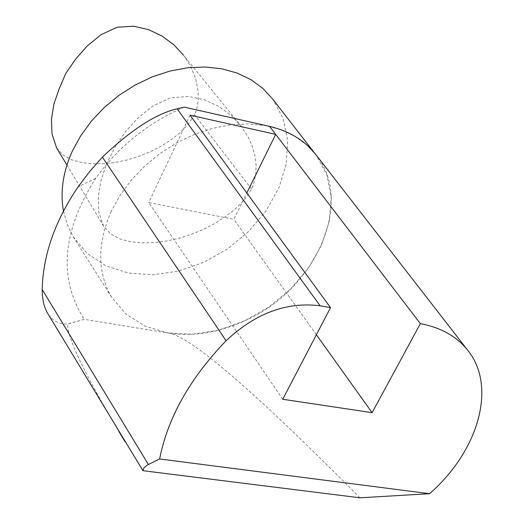 <?xml version="1.0" encoding="UTF-8"?>
<svg xmlns="http://www.w3.org/2000/svg" width="524" height="524" viewBox="0 0 524 524"><rect width="100%" height="100%" fill="white"/><g stroke="black" fill="none" stroke-linecap="round" stroke-linejoin="round"><path stroke-width="0.39" stroke-dasharray="2.62 1.97" d="M56.631 147.925L63.273 155.196L72.24 160.023L82.51 162.702L93.383 163.835L104.571 163.665L115.902 162.329L127.227 159.925L138.454 156.506L149.464 152.111L160.148 146.746L170.333 140.373L179.837 132.991L188.142 124.417L194.522 114.684L196.389 110.06L197.555 105.344L198.196 100.654L198.19 91.471L195.609 78.351L190.579 66.188L183.479 55.151L241.145 126.094L231.058 115.306L218.816 106.405L204.537 99.835L188.319 96.403L170.542 97.857L153.178 105.809L138.022 117.861L125.21 132.015L114.894 147.467L106.719 163.527L101.132 179.935L98.27 196.238L98.741 211.919L103.523 225.988L110.335 233.776L119.773 238.911L130.659 241.787L142.305 242.881L154.311 242.579L166.488 241.04L178.697 238.335L190.802 234.536L202.696 229.689L214.237 223.774L225.261 216.818L235.558 208.801L244.603 199.559L251.507 189.072L253.557 184.147L255.791 174.178L256.059 164.425L254.769 155.052L252.195 146.137L248.527 137.701L241.145 126.094M359.909 497.8C253.688 390.57 189.819 335.661 168.302 333.067L84.292 319.345L67.688 324.094C67.052 337.26 84.102 373.036 118.837 431.416M84.292 319.345L67.616 323.983C59.428 324.474 52.859 321.081 47.913 313.791M282.744 399.268L148.731 202.506L233.861 219.346L246.83 192.996M190.029 115.182L148.731 202.506M316.391 334.751L233.861 219.346M316.529 155.464C353.838 202.447 316.385 287.257 248.546 319.024C221.311 332.268 194.561 336.952 168.302 333.067M63.483 211.002L67.262 224.541L73.301 236.881L87.462 253.727L106.241 265.969L128.537 273.07L153.132 274.766L178.736 271.065L204.052 262.216L227.842 248.703L248.92 231.208L266.238 210.583L278.906 187.841L286.215 164.097L287.696 140.556L283.156 118.476L272.696 99.069M111.265 211.31C97.091 243.719 97.195 272.323 111.592 297.108L125.832 313.915L144.814 326.013L167.431 332.878L192.452 334.26L218.56 330.192L244.446 320.943L268.825 307.018L290.499 289.117L308.4 268.105L321.592 245.009L329.354 220.964L331.188 197.201L326.871 174.964L316.489 155.497L306.658 144.86L294.626 136.168L280.648 129.657L265.039 125.524L248.166 123.9L230.436 124.856L212.299 128.4L194.208 134.458L176.634 142.888L160.03 153.48L144.834 165.964L131.426 180.014L120.147 195.262L111.265 211.31M184.232 107.112C147.703 123.016 118.195 146.766 95.695 178.37C61.95 231.503 58.138 278.493 84.272 319.339M251.507 189.072L194.522 114.684M66.928 165.067L103.523 225.988M468.58 351.381L467.264 349.685M73.301 236.881L111.592 297.108M314.053 152.366L316.489 155.497M95.695 178.37L78.187 186.754"/><path stroke-width="0.79" d="M183.479 55.151L173.876 44.822L162.322 36.221L148.927 29.763L133.784 26.2L117.232 27.228L101.191 34.604L87.325 45.87L75.633 59.074L65.808 73.36L59.264 88.589L53.939 103.922L51.437 119.276L52.027 134.124L56.631 147.925M142.954 470.696L359.909 497.8L429.523 493.706L159.624 458.972L146.831 465.273L143.825 468.017L142.954 470.696L47.173 312.566L44.73 307.13L43.413 302.42L42.385 295.359L42.189 289.517L148.305 464.356M118.837 431.416L125.066 441.758M47.913 313.791L47.173 312.566M429.523 493.706C477.823 451.734 496.909 387.911 468.58 351.381C457.576 336.899 441.509 327.657 420.366 323.655L372.106 412.67L282.744 399.268L330.52 307.654L320.125 305.8C286.72 301.595 255.378 313.247 226.093 340.751C189.904 378.361 167.752 417.766 159.624 458.972M226.093 340.751L102.39 157.148L89.617 171.603L78.187 186.754C55 220.853 43.001 255.103 42.189 289.517M330.52 307.654L190.029 115.182L275.683 134.367L269.585 126.389C289.759 131.17 305.4 140.858 316.529 155.464L467.264 349.685M420.366 323.655L275.683 134.367L246.83 192.996M372.106 412.67L316.391 334.751M102.39 157.148C131.249 129.736 156.159 113.623 177.125 108.815L184.232 107.112L269.585 126.389M314.053 152.366L272.696 99.069L262.897 88.425L250.97 79.674L237.162 73.072L221.783 68.795L205.205 66.993L187.821 67.734L170.071 71.028L152.405 76.805L135.271 84.94L119.118 95.224L104.361 107.4L91.379 121.142L80.5 136.096L71.985 151.875C62.932 172.35 60.096 192.059 63.483 211.002M320.125 305.8L177.125 108.815M56.441 147.611L66.928 165.067"/></g></svg>
